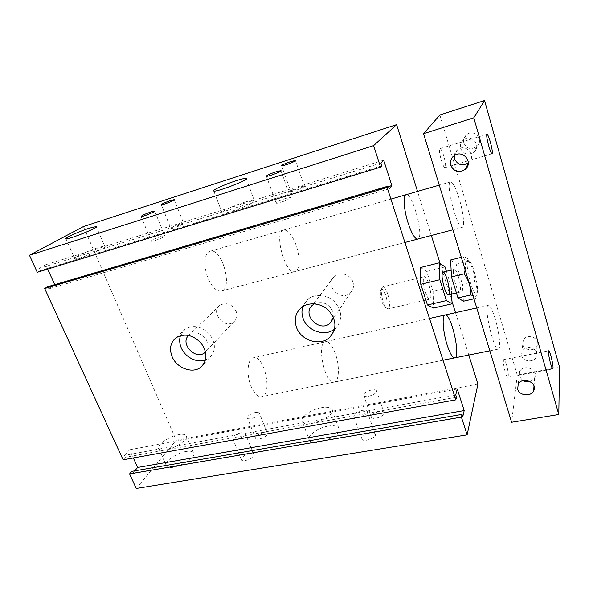 <?xml version="1.0" encoding="UTF-8"?>
<svg xmlns="http://www.w3.org/2000/svg" width="589" height="589" viewBox="0 0 589 589"><rect width="100%" height="100%" fill="white"/><g stroke="black" fill="none" stroke-linecap="round" stroke-linejoin="round"><path stroke-width="0.44" stroke-dasharray="2.94 2.21" d="M425.332 291.93C426.966 296.76 428.439 299.168 429.749 299.16C433.305 298.829 427.658 275.372 424.345 276.683C422.659 278.45 422.983 283.53 425.332 291.93M420.539 267.502L426.731 271.448L433.077 291.341L451.321 287.027L451.645 294.058M433.077 291.341L433.533 308.025M426.731 271.448L445.048 266.92M446.41 271.286L451.321 287.027M468.792 355.049L455.511 312.671M451.984 301.413L440.079 263.416M431.332 235.497L417.527 191.418M210.059 251.253L406.064 194.723C412.528 192.036 424.625 238.17 417.734 239.09L221.302 291.04C233.443 288.654 221.766 247.115 210.059 251.253C204.383 252.453 203.176 266.383 207.976 277.971C212.077 287.299 216.516 291.651 221.302 291.04M186.028 451.476C175.986 453.015 162.881 462.785 166.569 466.216C170.898 472.113 199.023 457.462 193.295 452.404C192.08 451.174 189.658 450.865 186.028 451.476M178.754 434.645C168.69 436.302 155.393 445.895 159.001 449.105C163.197 454.671 191.602 440.13 185.984 435.396C184.799 434.24 182.384 433.997 178.754 434.645M328.169 426.112C317.25 427.828 305.662 436.802 309.615 440.734C314.769 447.876 345.272 433.916 338.557 427.562C336.753 425.751 333.286 425.265 328.169 426.112M321.277 407.735C310.329 409.583 298.579 418.381 302.452 422.07C307.465 428.814 338.248 414.884 331.644 408.928C329.869 407.227 326.416 406.83 321.277 407.735M379.125 411.578C373.463 413.117 370.923 415.09 371.519 417.491C373.721 420.561 386.833 415.031 383.999 412.241C383.159 411.402 381.539 411.181 379.125 411.578M371.49 389.977C365.791 391.56 363.214 393.489 363.759 395.756C365.894 398.62 379.132 393.084 376.349 390.5C375.532 389.719 373.912 389.55 371.49 389.977M249.883 453.501C243.934 455.201 241.166 457.381 241.571 460.031C243.699 462.917 256.333 456.6 253.601 454.038L249.883 453.501M241.343 432.591C235.364 434.336 232.545 436.464 232.883 438.974C234.945 441.676 247.719 435.404 245.046 433.025L241.343 432.591M370.098 432.93C364.068 434.549 361.403 436.699 362.102 439.379C364.539 442.737 378.19 436.751 375.083 433.695C374.199 432.805 372.542 432.547 370.098 432.93M362.007 410.452C355.947 412.123 353.231 414.229 353.871 416.762C356.242 419.898 370.032 413.912 366.984 411.078C366.122 410.246 364.466 410.04 362.007 410.452M263.592 432.525C257.997 434.13 255.368 436.132 255.714 438.518C257.651 441.183 269.799 435.359 267.281 432.996L263.592 432.525M255.53 412.366C249.905 414.015 247.233 415.974 247.527 418.234C249.397 420.723 261.663 414.928 259.204 412.734L255.53 412.366M180.153 223.93C174.234 225.97 171.141 227.464 170.862 228.429C172.076 229.128 185.528 223.68 183.658 223.253L180.153 223.93M285.709 198.397C279.296 200.569 276.116 202.152 276.175 203.153C277.824 204.015 292.924 198.088 290.524 197.521L285.709 198.397M161.209 236.388C154.907 238.56 151.609 240.179 151.299 241.254C152.632 242.02 166.761 236.211 164.736 235.74L161.209 236.388M299.727 186.985C293.712 189.025 290.723 190.49 290.76 191.381C292.24 192.161 306.633 186.588 304.432 186.08L299.727 186.985M244.317 202.314C233.06 205.723 219.329 212.379 222.244 213.093C225.558 214.889 259.418 201.416 254.279 200.378C252.924 200.054 249.603 200.702 244.317 202.314M97.914 247.697C87.709 250.767 72.204 258.137 74.803 258.748C77.343 260.279 108.928 247.152 104.732 246.349C103.885 246.106 101.61 246.555 97.914 247.697M334.559 329.096L335.966 327.867C342.673 319.694 342.246 311.029 334.677 301.877C327.241 294.338 314.636 293.3 307.568 299.499L302.827 306.552M333.345 317.243L332.792 311.448C328.581 303.401 322.455 300.854 314.401 303.791M352.907 281.998C350.58 274.4 339.691 271.109 334.309 276.329C323.611 285.179 341.002 302.591 350.565 292.645C353.393 289.692 354.173 286.144 352.907 281.998M205.517 360.026L209.529 357.773C215.972 351.118 215.964 343.225 209.515 334.103C201.482 326.166 193.361 324.517 185.137 329.155L180.455 335.605M205.561 351.928C208.072 349.063 208.572 345.559 207.041 341.406C204.383 334.257 194.561 330.532 189.467 334.699L188.627 335.413M236.13 311.316C231.926 303.998 226.507 301.98 219.866 305.257C209.868 312.214 224.755 329.811 233.848 321.844C236.844 319.15 237.603 315.638 236.13 311.316M250.98 386.075C254.19 393.548 257.71 397.089 261.553 396.706C272.943 395.145 264.439 354.512 253.454 357.773C247.608 358.532 246.084 374.346 250.98 386.075M477.9 384.138L176.207 440.233L83.41 226.559M37.262 272.295L40.185 270.623L39.183 268.437L45.706 264.741L47.68 269.099M381.805 165.811L40.185 270.623M380.914 163.057L39.183 268.437M383.682 160.171L45.706 264.741M54.74 284.649L54.902 285.017L48.541 288.934L47.554 286.777M388.497 186.544L54.902 285.017M389.219 188.797L48.541 288.934M123.101 459.803L125.391 457.27L124.522 455.363L129.624 449.753L133.342 457.955M456.49 397.192L125.391 457.27M455.739 394.866L124.522 455.363M457.255 389.005L129.624 449.753M134.734 470.854L132.68 473.239L131.818 471.355M462.785 416.688L132.68 473.239M136.228 488.465L176.207 440.233M522.804 344.675C524.21 350.654 534.598 351.655 537.065 346.001C541.225 338.491 526.941 332.52 523.268 340.214L522.804 344.675M521.537 355.631C522.995 361.756 533.686 362.831 536.218 357.052C540.496 349.373 525.793 343.203 522.016 351.059L521.537 355.631M463.889 143.142C466.782 148.87 471.06 150.018 476.729 146.587C484.563 140.263 474.197 128.13 466.598 134.763C463.999 137.075 463.094 139.865 463.889 143.142M460.679 148.59C463.668 154.487 468.078 155.68 473.909 152.161C481.979 145.667 471.274 133.158 463.455 139.968C460.782 142.339 459.854 145.211 460.679 148.59M530.034 381.473L534.628 377.829C539.126 369.855 523.636 363.295 519.667 371.46L519.174 376.224L522.922 380.685M468.292 162.947L468.586 162.697C477.09 155.886 465.759 142.671 457.52 149.82C455.665 151.358 454.598 153.295 454.31 155.636M335.237 353.267C332.181 345.316 328.964 341.451 325.57 341.672C316.013 342.518 325.099 385.132 334.235 382.099C339.352 381.458 339.779 365.29 335.237 353.267M495.165 318.715C492.456 309.969 490.188 305.514 488.347 305.338C483.171 305.073 493.759 351.353 498.382 349.1C501.099 348.968 499.222 331.924 495.165 318.715M295.818 244.406C291.945 234.488 287.874 229.703 283.611 230.041C273.325 231.727 285.407 275.453 295.03 271.544C299.992 270.542 300.294 256.355 295.818 244.406M459.251 198.832C455.812 187.832 452.912 182.185 450.556 181.891C444.96 182.089 457.41 230.115 462.299 227.31C464.949 226.942 463.285 212.055 459.251 198.832M506.466 364.576C505.443 361.278 504.589 359.607 503.912 359.555C501.865 359.452 505.98 378.153 507.828 377.328C508.771 375.797 508.314 371.549 506.466 364.576M443.848 156.203C442.302 151.307 441.014 148.796 439.983 148.671C437.649 148.855 443.046 168.807 445.1 167.629C446.05 166.459 445.63 162.645 443.848 156.203M439.858 114.988L517.275 375.09L559.55 367.197M517.275 375.09L511.62 422.269M465.141 269.931C465.995 265.448 465.347 261.089 463.197 256.841C467.114 257.717 468.888 259.042 468.52 260.824L468.476 261.133C472.812 267.428 474.867 274.224 474.646 281.513C476.339 284.943 477.112 288.257 476.98 291.459L475.838 298.387C476.273 297.033 475.308 296.053 472.93 295.464M467.452 260.78C466.252 264.027 468.358 277.117 471.583 286.173C475.301 295.523 477.296 296.694 477.561 289.685C477.458 282.86 474.278 269.666 471.259 263.541C469.462 259.904 468.189 258.983 467.452 260.78M463.197 256.841L461.29 257.319M468.476 261.133L456.195 264.166L450.644 259.977M385.574 294.956C383.351 289.199 381.657 287.771 380.487 290.657C380.03 296.355 381.297 301.634 384.286 306.516C387.297 310.388 388.144 302.231 385.574 294.956M387.687 293.882C390.014 302.01 390.154 307.002 388.099 308.857L386.178 307.76C383.218 304.484 380.45 292.947 381.606 288.698L382.821 286.85C384.381 286.806 386.001 289.147 387.687 293.882M458.433 276.859C456.843 271.919 455.459 269.423 454.288 269.357C451.189 269.46 456.968 293.469 459.781 292.166C461.194 290.406 460.745 285.312 458.433 276.859M474.646 281.513L462.424 284.406L456.195 264.166M475.838 298.387L473.954 298.814M463.396 301.222L462.424 284.406M429.749 299.16L388.099 308.857M424.345 276.683L382.821 286.85M193.295 452.404L185.984 435.396M166.569 466.216L159.001 449.105M338.557 427.562L331.644 408.928M309.615 440.734L302.452 422.07M383.999 412.241L376.349 390.5M371.519 417.491L363.759 395.756M253.601 454.038L245.046 433.025M241.571 460.031L232.883 438.974M375.083 433.695L366.984 411.078M362.102 439.379L353.871 416.762M267.281 432.996L259.204 412.734M255.714 438.518L247.527 418.234M174.241 199.642L183.658 223.253M161.305 204.766L170.862 228.429M280.909 170.655L290.524 197.521M266.405 176.273L276.175 203.153M154.686 211.068L164.736 235.74M141.095 216.516L151.299 241.254M295.428 160.473L304.432 186.08M281.616 165.774L290.76 191.381M246.121 178.401L254.279 200.378M213.785 191.057L222.244 213.093M96.228 226.559L104.732 246.349M65.983 238.803L74.803 258.748M300.942 307.944L307.568 299.499M334.022 330.893L335.966 327.874M334.309 276.329L312.545 305.095M350.565 292.645L332.792 319.26M176.023 337.755L185.137 329.163M203.595 364.23L209.537 357.773M219.866 305.257L189.459 334.699M233.848 321.844L205.539 351.832M445.085 314.997L253.461 357.773M454.752 357.876L261.553 396.706M523.268 340.214L522.016 351.059M537.065 346.001L536.218 357.052M466.598 134.763L463.455 139.968M476.729 146.587L473.909 152.161M518.195 384.256L519.667 371.46M534.002 386.009L534.628 377.829M453.766 156.041L457.52 149.82M468.27 163.322L468.586 162.697M488.347 305.338L476.737 307.929M429.499 318.472L325.57 341.672M498.382 349.1L489.82 350.823M443.002 360.232L334.235 382.099M450.556 181.891L439.276 185.145M390.897 199.097L283.611 230.041M462.299 227.31L452.897 229.791M404.923 242.477L295.03 271.544M503.912 359.555L548.712 350.801M507.828 377.328L552.828 368.935M439.983 148.671L486.985 134.27M445.1 167.629L492.08 153.714M471.259 263.541L468.52 260.824M477.561 289.685L476.98 291.459M384.286 306.516L386.178 307.76M380.487 290.657L381.606 288.698M454.288 269.357L451.122 270.13M459.781 292.166L456.423 292.947"/><path stroke-width="0.88" d="M444.187 287.461C441.846 278.98 441.433 273.863 442.957 272.133C445.983 270.881 451.682 294.552 448.413 294.809C447.206 294.794 445.799 292.343 444.187 287.461M451.645 294.058L452.094 303.799L446.418 300.589L439.836 279.716L439.254 262.827L445.048 266.92L446.41 271.286M446.418 300.589L427.452 304.955L433.533 308.025L452.094 303.799M427.452 304.955L420.789 284.31L439.836 279.716M420.789 284.31L420.539 267.502L439.254 262.827M417.527 191.418L396.611 124.64L373.61 145.63L380.56 167.129L381.805 165.811L380.914 163.057L383.682 160.171L391.847 185.55L389.219 188.797L388.35 186.087L387.157 187.53L455.812 399.843L456.49 397.192L455.739 394.866L457.255 389.005L464.191 410.577L462.785 416.688L462.041 414.391L461.401 417.13L467.129 434.844L477.9 384.138L468.792 355.049M455.511 312.671L451.984 301.413M440.079 263.416L431.332 235.497M417.734 239.09L417.734 239.09C414.965 239.105 411.777 233.796 408.155 223.172C403.833 209.986 402.817 195.158 406.064 194.723L406.064 194.723M447.228 345.257C442.869 332.027 441.765 315.122 445.085 314.997C451.078 312.774 461.165 357.361 454.752 357.876C452.566 357.884 450.055 353.68 447.228 345.257M170.766 200.459L174.241 199.642C176.037 199.826 162.431 205.23 161.305 204.766C161.658 203.985 164.817 202.55 170.766 200.459M276.123 171.745L280.909 170.655C283.221 170.913 267.951 176.833 266.405 176.273C266.427 175.493 269.666 173.976 276.123 171.745M151.189 211.863L154.686 211.068C156.63 211.282 142.324 217.024 141.095 216.516C141.485 215.64 144.85 214.087 151.189 211.863M290.738 161.57L295.428 160.473C297.541 160.701 283 166.275 281.616 165.774C281.652 165.075 284.693 163.676 290.738 161.57M236.211 180.698C241.519 178.997 244.818 178.231 246.121 178.401C251.098 178.872 216.899 192.279 213.785 191.057C210.98 190.681 224.932 184.276 236.211 180.698M89.454 228.142L96.228 226.559C100.263 226.912 68.331 239.878 65.983 238.803C63.494 238.486 79.243 231.374 89.454 228.142M302.827 306.552C301.568 310.44 301.671 314.423 303.136 318.516C307.296 331.018 324.981 337.07 334.559 329.096M314.401 303.791L312.545 305.095C301.06 314.511 320.099 333.477 330.363 322.897L333.345 317.243M296.481 327.337C293.948 319.65 295.435 313.186 300.942 307.944C308.15 301.642 321.057 302.739 328.691 310.469C336.459 319.842 336.93 328.691 330.09 337.011C320.85 346.752 300.986 340.913 296.481 327.337M180.455 335.605C179.225 339.426 179.461 343.416 181.147 347.576C184.917 357.162 196.94 363.332 205.517 360.026M188.627 335.413C179.616 343.512 195.703 360.637 204.766 352.649L205.561 351.928M172.047 356.507C169.146 348.681 170.471 342.43 176.023 337.755C184.386 333.05 192.684 334.766 200.908 342.886C207.534 352.207 207.578 360.247 201.04 367.006C192.853 374.199 176.59 368.228 172.047 356.507M396.611 124.64L83.41 226.559L29.45 255.236L37.262 272.295L380.56 167.129M373.61 145.63L29.45 255.236M47.68 269.099L54.74 284.649M391.847 185.55L388.497 186.544M388.35 186.087L47.554 286.777L44.69 288.522L123.101 459.803L455.812 399.843M387.157 187.53L44.69 288.522M133.342 457.955L137.657 467.46L134.734 470.854M464.191 410.577L137.657 467.46M462.041 414.391L131.818 471.355L129.58 473.939L136.228 488.465L467.129 434.844M461.401 417.13L129.58 473.939M517.687 389.13L518.195 384.256C522.281 375.9 538.265 382.703 533.627 390.86C530.88 397.001 519.277 395.705 517.687 389.13M522.922 380.685C525.197 381.878 527.567 382.143 530.034 381.473M450.776 165.384C449.863 161.71 450.857 158.596 453.766 156.041C462.269 148.678 474.005 162.35 465.229 169.352C458.883 173.129 454.06 171.811 450.776 165.384M454.31 155.636L454.605 158.883C457.631 164.964 462.196 166.312 468.292 162.947M550.929 355.999C552.769 363.133 553.41 367.448 552.828 368.935C552.342 368.861 551.606 367.146 550.627 363.781C548.771 356.581 548.131 352.259 548.712 350.801C549.213 350.889 549.949 352.627 550.929 355.999M490.365 142.148C492.124 148.759 492.699 152.617 492.08 153.714C491.322 153.53 490.203 150.924 488.715 145.895C486.941 139.218 486.359 135.345 486.985 134.27C487.758 134.483 488.885 137.112 490.365 142.148M558.799 414.509L473.799 117.8L484.563 100.535L559.55 367.197L558.799 414.509L511.62 422.269L423.579 133.696L473.799 117.8M423.579 133.696L439.858 114.988L484.563 100.535M472.93 295.464L470.699 295.001C470.913 287.439 468.756 280.386 464.22 273.826L465.141 269.931M464.22 273.826L451.439 276.911L457.97 297.924L463.396 301.222L473.954 298.814M470.699 295.001L457.97 297.924M461.29 257.319L450.644 259.977L451.439 276.911M330.09 337.018L334.022 330.893M332.792 319.26L330.363 322.897M201.048 367.006L203.595 364.23M205.539 351.832L204.766 352.649M533.627 390.86L534.002 386.009M465.229 169.352L468.27 163.322M476.737 307.929L429.499 318.472M489.82 350.823L443.002 360.232M439.276 185.145L390.897 199.097M452.897 229.791L404.923 242.477M451.122 270.13L442.957 272.133M456.423 292.947L448.413 294.809"/></g></svg>
